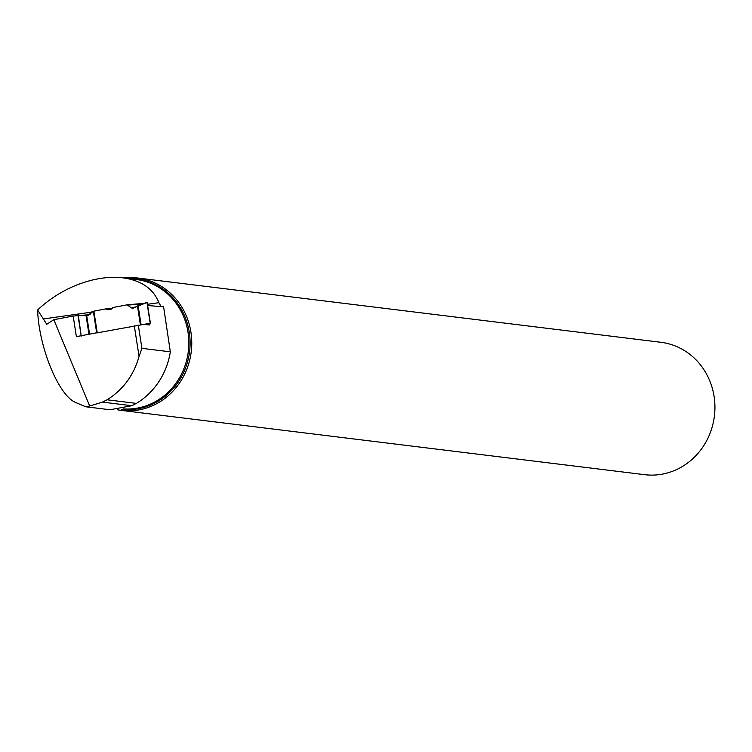 <?xml version="1.0" encoding="UTF-8"?>
<svg xmlns="http://www.w3.org/2000/svg" width="752" height="752" viewBox="0 0 752 752"><rect width="100%" height="100%" fill="white"/><g stroke="black" fill="none" stroke-linecap="round" stroke-linejoin="round"><path stroke-width="1.13" d="M146.95 302.464L132.85 308.264L131.374 307.935L127.295 304.804L112.828 307.549L111.465 309.119L107.216 309.702L105.9 308.865L93.323 311.262L96.698 332.939L150.184 323.247L146.931 302.332L138.133 305.726L141.056 324.516M89.497 314.073L93.323 311.262M91.772 311.873L90.503 313.904L86.715 315.727L78.293 315.088L81.225 336.088L78.293 315.088M146.931 302.332L150.438 323.238L145.587 324.582L149.798 324.958L149.582 323.473M140.37 324.629L137.475 306.017L138.133 305.726M105.9 308.865L112.114 308.367M107.216 309.702L107.818 309.072M81.225 336.069L77.954 315.154M147.176 302.285L150.372 323.228M147.683 305.547L163.598 306.788L170.337 351.833A71.562 66.637 97 0 1 136.366 403.392L107.075 399.791C123.055 389.809 133.715 375.351 139.064 356.42L141.921 348.345L138.312 325.184M170.337 351.833L141.921 348.345M46.756 324.262L37.6 309.974C38.869 347.386 58.656 395.543 75.604 402.47L85.709 406.766L109.98 409.746L131.769 405.713L136.366 403.392M131.769 405.713L102.422 402.113L89.685 406.014L53.824 319.703L46.868 324.215M102.422 402.113L107.075 399.791M134.298 325.785L139.064 356.42M53.824 319.703L73.17 316.028L76.384 336.642L81.16 335.73M81.498 335.665L96.679 332.788M85.709 406.766L89.685 406.014M73.17 316.028L78.029 315.633M81.385 315.361L88.915 314.74M124.024 277.977A66.693 62.096 97 0 1 137.738 278.024L660.905 342.292A66.693 62.096 97 0 1 714.4 416.063A66.693 62.096 97 0 1 644.633 474.681L121.467 410.413A66.693 62.096 97 0 1 117.688 409.821M137.738 278.024A66.693 62.096 97 0 1 191.234 351.786A66.693 62.096 97 0 1 121.467 410.413M37.6 309.974C49.82 298.553 63.826 289.868 79.609 283.899L80.549 283.607C95.617 278.24 109.754 276.322 122.952 277.845C141.367 280.43 153.342 288.721 158.888 302.689L161.097 306.59M158.888 302.689L147.486 304.297M91.443 312.174L43.428 318.933M137.475 306.017L133.254 308.113L131.374 307.935L127.163 304.823L112.828 307.549L111.465 309.119L107.216 309.702L105.9 308.865L93.323 311.262L88.52 315.248L86.715 315.727L78.349 315.426M93.868 311.149L97.243 332.816M88.962 334.255L86.076 315.765M89.573 334.132L86.715 315.727M149.723 324.911L149.498 323.501M149.563 323.482L149.789 324.92M144.346 303.329L127.417 304.804M90.221 314.233L90.729 313.565M91.509 312.193L89.027 314.505M131.374 307.935L135.755 306.872M143.218 303.77L128.15 305.077M122.952 277.845L136.112 279.462A65.067 60.583 97 0 1 183.554 316.498A65.067 60.583 97 0 1 123.084 408.9M128.94 278.578A65.631 61.109 97 0 1 189.993 347.161A65.631 61.109 97 0 1 121.204 409.314M127.295 304.804L144.365 303.319"/></g></svg>
